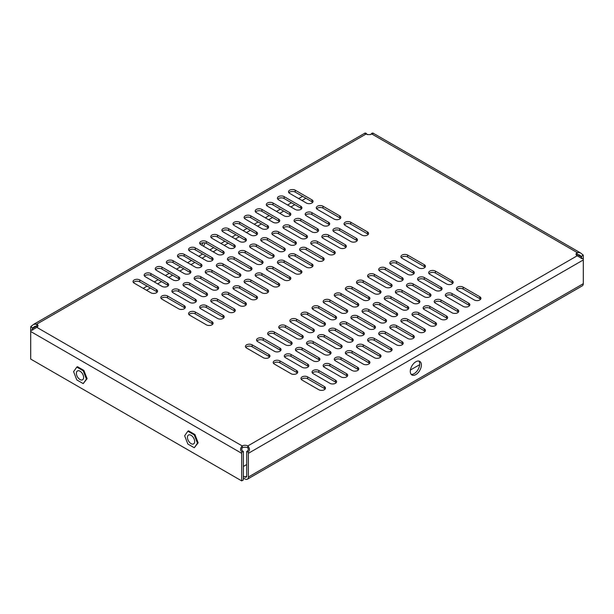 <?xml version="1.0" encoding="UTF-8"?>
<svg xmlns="http://www.w3.org/2000/svg" width="614" height="614" viewBox="0 0 614 614"><rect width="100%" height="100%" fill="white"/><g stroke="black" fill="none" stroke-linecap="round" stroke-linejoin="round"><path stroke-width="0.92" d="M415.831 374.586A7.852 4.536 120 0 0 420.958 367.671A7.852 4.536 120 0 0 419.761 361.377A7.852 4.536 120 0 0 415.831 361.769A7.852 4.536 120 0 0 410.705 368.684A7.852 4.536 120 0 0 411.902 374.977A7.852 4.536 120 0 0 415.831 374.586M411.165 374.34A7.852 4.536 120 0 0 414.166 373.627A7.852 4.536 120 0 0 419.04 367.471A7.852 4.536 120 0 0 418.832 361.047M203.472 246.214A7.852 4.536 120 0 0 204.984 242.891M201.806 245.255A7.852 4.536 120 0 0 203.042 242.768M316.663 208.783A3.93 2.264 180 0 1 322.995 208.146L339.649 217.763A3.93 2.264 180 0 1 340.432 218.4M305.557 215.199A3.93 2.264 180 0 1 311.889 214.555L328.544 224.171A3.93 2.264 180 0 1 329.327 224.816M294.451 221.608A3.93 2.264 180 0 1 300.783 220.963L317.438 230.588A3.93 2.264 180 0 1 318.221 231.225M283.346 228.017A3.93 2.264 180 0 1 289.678 227.38L306.332 236.996A3.93 2.264 180 0 1 307.115 237.633M272.24 234.433A3.93 2.264 180 0 1 278.572 233.788L295.227 243.405A3.93 2.264 180 0 1 296.009 244.05M261.134 240.841A3.93 2.264 180 0 1 267.466 240.204L284.121 249.821A3.93 2.264 180 0 1 284.904 250.458M216.711 266.491A3.93 2.264 180 0 1 223.043 265.847L239.706 275.463A3.93 2.264 180 0 1 240.481 276.108M205.606 272.9A3.93 2.264 180 0 1 211.937 272.263L228.6 281.88A3.93 2.264 180 0 1 229.375 282.517M194.5 279.309A3.93 2.264 180 0 1 200.832 278.672L217.494 288.288A3.93 2.264 180 0 1 218.269 288.933M183.394 285.725A3.93 2.264 180 0 1 189.726 285.08L206.388 294.697A3.93 2.264 180 0 1 207.164 295.342M172.288 292.134A3.93 2.264 180 0 1 178.62 291.496L195.283 301.113A3.93 2.264 180 0 1 196.058 301.75M161.183 298.55A3.93 2.264 180 0 1 167.515 297.905L184.177 307.522A3.93 2.264 180 0 1 184.952 308.167M250.028 247.258A3.93 2.264 180 0 1 256.36 246.613L273.015 256.23A3.93 2.264 180 0 1 273.798 256.875M227.817 260.075A3.93 2.264 180 0 1 234.149 259.438L250.804 269.055A3.93 2.264 180 0 1 251.587 269.692M344.423 224.816A3.93 2.264 180 0 1 350.755 224.171L367.41 233.788A3.93 2.264 180 0 1 368.193 234.433M333.318 231.225A3.93 2.264 180 0 1 339.649 230.588L356.304 240.204A3.93 2.264 180 0 1 357.087 240.841M322.212 237.633A3.93 2.264 180 0 1 328.544 236.996L345.198 246.613A3.93 2.264 180 0 1 345.981 247.258M311.106 244.05A3.93 2.264 180 0 1 317.438 243.405L334.1 253.022A3.93 2.264 180 0 1 334.876 253.666M300 250.458A3.93 2.264 180 0 1 306.332 249.821L322.995 259.438A3.93 2.264 180 0 1 323.77 260.075M288.895 256.875A3.93 2.264 180 0 1 295.227 256.23L311.889 265.847A3.93 2.264 180 0 1 312.664 266.491M244.472 282.517A3.93 2.264 180 0 1 250.804 281.88L267.466 291.496A3.93 2.264 180 0 1 268.241 292.134M233.374 288.933A3.93 2.264 180 0 1 239.706 288.288L256.36 297.905A3.93 2.264 180 0 1 257.136 298.55M222.268 295.342A3.93 2.264 180 0 1 228.6 294.697L245.255 304.314A3.93 2.264 180 0 1 246.03 304.958M211.162 301.75A3.93 2.264 180 0 1 217.494 301.113L234.149 310.73A3.93 2.264 180 0 1 234.932 311.367M200.057 308.167A3.93 2.264 180 0 1 206.388 307.522L223.043 317.139A3.93 2.264 180 0 1 223.826 317.783M188.951 314.575A3.93 2.264 180 0 1 195.283 313.938L211.937 323.555A3.93 2.264 180 0 1 212.72 324.192M277.789 263.283A3.93 2.264 180 0 1 284.121 262.638L300.783 272.263A3.93 2.264 180 0 1 301.558 272.9M255.577 276.108A3.93 2.264 180 0 1 261.909 275.463L278.572 285.08A3.93 2.264 180 0 1 279.347 285.725M456.808 289.701A3.93 2.264 180 0 1 463.14 289.056L479.795 298.673A3.93 2.264 180 0 1 480.578 299.317M445.703 296.109A3.93 2.264 180 0 1 452.034 295.472L468.697 305.089A3.93 2.264 180 0 1 469.472 305.726M434.597 302.525A3.93 2.264 180 0 1 440.929 301.881L457.591 311.498A3.93 2.264 180 0 1 458.366 312.142M423.491 308.934A3.93 2.264 180 0 1 429.823 308.289L446.485 317.906A3.93 2.264 180 0 1 447.261 318.551M412.385 315.343A3.93 2.264 180 0 1 418.717 314.706L435.38 324.322A3.93 2.264 180 0 1 436.155 324.959M401.28 321.759A3.93 2.264 180 0 1 407.612 321.114L424.274 330.731A3.93 2.264 180 0 1 425.049 331.376M356.864 347.401A3.93 2.264 180 0 1 363.196 346.764L379.851 356.381A3.93 2.264 180 0 1 380.626 357.018M345.759 353.817A3.93 2.264 180 0 1 352.091 353.173L368.745 362.79A3.93 2.264 180 0 1 369.528 363.434M334.653 360.226A3.93 2.264 180 0 1 340.985 359.589L357.64 369.206A3.93 2.264 180 0 1 358.422 369.843M323.547 366.635A3.93 2.264 180 0 1 329.879 365.998L346.534 375.614A3.93 2.264 180 0 1 347.317 376.259M312.442 373.051A3.93 2.264 180 0 1 318.773 372.406L335.428 382.023A3.93 2.264 180 0 1 336.211 382.668M301.336 379.46A3.93 2.264 180 0 1 307.668 378.823L324.322 388.439A3.93 2.264 180 0 1 325.105 389.076M390.174 328.168A3.93 2.264 180 0 1 396.506 327.531L413.168 337.147A3.93 2.264 180 0 1 413.943 337.784M367.97 340.993A3.93 2.264 180 0 1 374.294 340.348L390.957 349.965A3.93 2.264 180 0 1 391.732 350.609M429.048 273.667A3.93 2.264 180 0 1 435.38 273.03L452.034 282.647A3.93 2.264 180 0 1 452.817 283.284M417.942 280.084A3.93 2.264 180 0 1 424.274 279.439L440.929 289.056A3.93 2.264 180 0 1 441.712 289.701M406.836 286.492A3.93 2.264 180 0 1 413.168 285.855L429.823 295.472A3.93 2.264 180 0 1 430.606 296.109M395.731 292.901A3.93 2.264 180 0 1 402.063 292.264L418.717 301.881A3.93 2.264 180 0 1 419.5 302.525M384.625 299.317A3.93 2.264 180 0 1 390.957 298.673L407.612 308.289A3.93 2.264 180 0 1 408.394 308.934M373.519 305.726A3.93 2.264 180 0 1 379.851 305.089L396.506 314.706A3.93 2.264 180 0 1 397.289 315.343M329.096 331.376A3.93 2.264 180 0 1 335.428 330.731L352.091 340.348A3.93 2.264 180 0 1 352.866 340.993M317.991 337.784A3.93 2.264 180 0 1 324.322 337.147L340.985 346.764A3.93 2.264 180 0 1 341.76 347.401M306.885 344.201A3.93 2.264 180 0 1 313.217 343.556L329.879 353.173A3.93 2.264 180 0 1 330.654 353.817M295.779 350.609A3.93 2.264 180 0 1 302.111 349.965L318.773 359.589A3.93 2.264 180 0 1 319.549 360.226M284.673 357.018A3.93 2.264 180 0 1 291.005 356.381L307.668 365.998A3.93 2.264 180 0 1 308.443 366.635M273.568 363.434A3.93 2.264 180 0 1 279.9 362.79L296.562 372.406A3.93 2.264 180 0 1 297.337 373.051M362.413 312.142A3.93 2.264 180 0 1 368.745 311.498L385.4 321.114A3.93 2.264 180 0 1 386.183 321.759M340.202 324.959A3.93 2.264 180 0 1 346.534 324.322L363.196 333.939A3.93 2.264 180 0 1 363.972 334.584M401.28 257.642A3.93 2.264 180 0 1 407.612 256.997L424.274 266.614A3.93 2.264 180 0 1 425.049 267.259M390.174 264.051A3.93 2.264 180 0 1 396.506 263.414L413.168 273.03A3.93 2.264 180 0 1 413.943 273.667M379.068 270.467A3.93 2.264 180 0 1 385.4 269.822L402.063 279.439A3.93 2.264 180 0 1 402.838 280.084M367.97 276.876A3.93 2.264 180 0 1 374.294 276.231L390.957 285.855A3.93 2.264 180 0 1 391.732 286.492M356.864 283.284A3.93 2.264 180 0 1 363.196 282.647L379.851 292.264A3.93 2.264 180 0 1 380.626 292.901M345.759 289.701A3.93 2.264 180 0 1 352.091 289.056L368.745 298.673A3.93 2.264 180 0 1 369.528 299.317M301.336 315.343A3.93 2.264 180 0 1 307.668 314.706L324.322 324.322A3.93 2.264 180 0 1 325.105 324.959M290.23 321.759A3.93 2.264 180 0 1 296.562 321.114L313.217 330.731A3.93 2.264 180 0 1 314 331.376M279.124 328.168A3.93 2.264 180 0 1 285.456 327.531L302.111 337.147A3.93 2.264 180 0 1 302.894 337.784M268.019 334.584A3.93 2.264 180 0 1 274.351 333.939L291.005 343.556A3.93 2.264 180 0 1 291.788 344.201M256.913 340.993A3.93 2.264 180 0 1 263.245 340.348L279.9 349.965A3.93 2.264 180 0 1 280.682 350.609M245.807 347.401A3.93 2.264 180 0 1 252.139 346.764L268.802 356.381A3.93 2.264 180 0 1 269.577 357.018M334.653 296.109A3.93 2.264 180 0 1 340.985 295.472L357.64 305.089A3.93 2.264 180 0 1 358.422 305.726M312.442 308.934A3.93 2.264 180 0 1 318.773 308.289L335.428 317.906A3.93 2.264 180 0 1 336.211 318.551M288.895 192.758A3.93 2.264 180 0 1 295.227 192.113L311.889 201.73A3.93 2.264 180 0 1 312.664 202.374M277.789 199.166A3.93 2.264 180 0 1 284.121 198.529L300.783 208.146A3.93 2.264 180 0 1 301.558 208.783M266.683 205.583A3.93 2.264 180 0 1 273.015 204.938L289.678 214.555A3.93 2.264 180 0 1 290.453 215.199M255.577 211.991A3.93 2.264 180 0 1 261.909 211.346L278.572 220.963A3.93 2.264 180 0 1 279.347 221.608M244.472 218.4A3.93 2.264 180 0 1 250.804 217.763L267.466 227.38A3.93 2.264 180 0 1 268.241 228.017M233.374 224.816A3.93 2.264 180 0 1 239.706 224.171L256.36 233.788A3.93 2.264 180 0 1 257.136 234.433M188.951 250.458A3.93 2.264 180 0 1 195.283 249.821L211.937 259.438A3.93 2.264 180 0 1 212.72 260.075M177.845 256.875A3.93 2.264 180 0 1 184.177 256.23L200.832 265.847A3.93 2.264 180 0 1 201.615 266.491M166.739 263.283A3.93 2.264 180 0 1 173.071 262.638L189.726 272.263A3.93 2.264 180 0 1 190.509 272.9M155.634 269.692A3.93 2.264 180 0 1 161.966 269.055L178.62 278.672A3.93 2.264 180 0 1 179.403 279.309M144.528 276.108A3.93 2.264 180 0 1 150.86 275.463L167.515 285.08A3.93 2.264 180 0 1 168.297 285.725M133.422 282.517A3.93 2.264 180 0 1 139.754 281.88L156.409 291.496A3.93 2.264 180 0 1 157.192 292.134M222.268 231.225A3.93 2.264 180 0 1 228.6 230.588L245.255 240.204A3.93 2.264 180 0 1 246.03 240.841M200.057 244.05A3.93 2.264 180 0 1 206.388 243.405L223.043 253.022A3.93 2.264 180 0 1 223.826 253.666M211.162 237.633A3.93 2.264 180 0 1 217.494 236.996L234.149 246.613A3.93 2.264 180 0 1 234.932 247.258M238.923 253.666A3.93 2.264 180 0 1 245.255 253.022L261.909 262.638A3.93 2.264 180 0 1 262.692 263.283M266.683 269.692A3.93 2.264 180 0 1 273.015 269.055L289.678 278.672A3.93 2.264 180 0 1 290.453 279.309M379.068 334.584A3.93 2.264 180 0 1 385.4 333.939L402.063 343.556A3.93 2.264 180 0 1 402.838 344.201M351.308 318.551A3.93 2.264 180 0 1 357.64 317.906L374.294 327.531A3.93 2.264 180 0 1 375.077 328.168M323.547 302.525A3.93 2.264 180 0 1 329.879 301.881L346.534 311.498A3.93 2.264 180 0 1 347.317 312.142M367.395 134.658L365.829 133.108C363.964 133.123 364.087 133.407 366.19 133.959L36.809 324.131L33.762 324.292L30.892 326.479A4.712 2.717 -120 0 0 30.7 327.653L30.7 331.506A4.712 2.717 -60 0 1 30.892 330.109L31.859 330.255L36.809 327.339A3.93 2.264 0 0 0 37.961 325.735A3.93 2.264 0 0 0 36.809 324.131L36.809 326.049L34.944 326.333L32.465 328.029A2.356 1.358 -120 0 0 32.365 328.62L36.809 326.049A3.93 2.264 180 0 1 37.584 326.694M576.416 255.14A3.93 2.264 180 0 1 577.191 254.503L581.635 257.066A2.356 1.358 120 0 0 581.535 256.475L579.063 254.779L577.191 254.503L577.191 252.577A3.93 2.264 0 0 0 576.039 254.181A3.93 2.264 0 0 0 577.191 255.785L582.141 258.694L583.108 258.555L581.182 258.44M36.809 327.339L242.254 445.948L242.254 447.875A3.93 2.264 180 0 1 247.81 447.875L247.81 445.948A3.93 2.264 0 0 0 242.254 445.948C240.143 448.289 240.02 450.277 241.893 451.927L243.459 451.666A2.356 1.358 120 0 0 243.367 452.364L243.367 479.933L241.701 480.892L241.701 453.324A4.712 2.717 120 0 1 241.893 451.927M317.438 209.428L334.1 219.044A3.93 2.264 0 0 0 338.375 219.536A3.93 2.264 0 0 0 340.801 217.44A3.93 2.264 0 0 0 339.649 215.836L322.995 206.22A3.93 2.264 0 0 0 318.712 205.728A3.93 2.264 0 0 0 316.287 207.824A3.93 2.264 0 0 0 317.438 209.428M306.332 215.836L322.995 225.453A3.93 2.264 0 0 0 327.27 225.944A3.93 2.264 0 0 0 329.695 223.849A3.93 2.264 0 0 0 328.544 222.253L311.889 212.628A3.93 2.264 0 0 0 307.606 212.137A3.93 2.264 0 0 0 305.181 214.232A3.93 2.264 0 0 0 306.332 215.836M295.227 222.253L311.889 231.869A3.93 2.264 0 0 0 316.164 232.361A3.93 2.264 0 0 0 318.589 230.265A3.93 2.264 0 0 0 317.438 228.661L300.783 219.044A3.93 2.264 0 0 0 296.501 218.553A3.93 2.264 0 0 0 294.075 220.649A3.93 2.264 0 0 0 295.227 222.253M284.121 228.661L300.783 238.278A3.93 2.264 0 0 0 305.058 238.769A3.93 2.264 0 0 0 307.484 236.674A3.93 2.264 0 0 0 306.332 235.07L289.678 225.453A3.93 2.264 0 0 0 285.395 224.962A3.93 2.264 0 0 0 282.97 227.057A3.93 2.264 0 0 0 284.121 228.661M273.015 235.07L289.678 244.687A3.93 2.264 0 0 0 293.952 245.178A3.93 2.264 0 0 0 296.378 243.09A3.93 2.264 0 0 0 295.227 241.486L278.572 231.869A3.93 2.264 0 0 0 274.289 231.378A3.93 2.264 0 0 0 271.872 233.466A3.93 2.264 0 0 0 273.015 235.07M261.909 241.486L278.572 251.103A3.93 2.264 0 0 0 282.847 251.594A3.93 2.264 0 0 0 285.272 249.499A3.93 2.264 0 0 0 284.121 247.895L267.466 238.278A3.93 2.264 0 0 0 263.183 237.787A3.93 2.264 0 0 0 260.766 239.882A3.93 2.264 0 0 0 261.909 241.486M217.494 267.128L234.149 276.745A3.93 2.264 0 0 0 238.432 277.236A3.93 2.264 0 0 0 240.849 275.141A3.93 2.264 0 0 0 239.706 273.545L223.043 263.928A3.93 2.264 0 0 0 218.768 263.437A3.93 2.264 0 0 0 216.343 265.524A3.93 2.264 0 0 0 217.494 267.128M206.388 273.545L223.043 283.161A3.93 2.264 0 0 0 227.326 283.653A3.93 2.264 0 0 0 229.743 281.557A3.93 2.264 0 0 0 228.6 279.953L211.937 270.337A3.93 2.264 0 0 0 207.662 269.845A3.93 2.264 0 0 0 205.237 271.941A3.93 2.264 0 0 0 206.388 273.545M195.283 279.953L211.937 289.57A3.93 2.264 0 0 0 216.22 290.061A3.93 2.264 0 0 0 218.638 287.966A3.93 2.264 0 0 0 217.494 286.362L200.832 276.745A3.93 2.264 0 0 0 196.557 276.254A3.93 2.264 0 0 0 194.131 278.349A3.93 2.264 0 0 0 195.283 279.953M184.177 286.362L200.832 295.979A3.93 2.264 0 0 0 205.114 296.47A3.93 2.264 0 0 0 207.54 294.382A3.93 2.264 0 0 0 206.388 292.778L189.726 283.161A3.93 2.264 0 0 0 185.451 282.67A3.93 2.264 0 0 0 183.026 284.766A3.93 2.264 0 0 0 184.177 286.362M173.071 292.778L189.726 302.395A3.93 2.264 0 0 0 194.009 302.886A3.93 2.264 0 0 0 196.434 300.791A3.93 2.264 0 0 0 195.283 299.187L178.62 289.57A3.93 2.264 0 0 0 174.345 289.079A3.93 2.264 0 0 0 171.92 291.174A3.93 2.264 0 0 0 173.071 292.778M161.966 299.187L178.62 308.804A3.93 2.264 0 0 0 182.903 309.295A3.93 2.264 0 0 0 185.328 307.2A3.93 2.264 0 0 0 184.177 305.603L167.515 295.979A3.93 2.264 0 0 0 163.24 295.488A3.93 2.264 0 0 0 160.814 297.583A3.93 2.264 0 0 0 161.966 299.187M250.804 247.895L267.466 257.512A3.93 2.264 0 0 0 271.741 258.003A3.93 2.264 0 0 0 274.166 255.908A3.93 2.264 0 0 0 273.015 254.303L256.36 244.687A3.93 2.264 0 0 0 252.078 244.195A3.93 2.264 0 0 0 249.66 246.291A3.93 2.264 0 0 0 250.804 247.895M228.6 260.72L245.255 270.337A3.93 2.264 0 0 0 249.53 270.828A3.93 2.264 0 0 0 251.955 268.732A3.93 2.264 0 0 0 250.804 267.128L234.149 257.512A3.93 2.264 0 0 0 229.874 257.02A3.93 2.264 0 0 0 227.449 259.116A3.93 2.264 0 0 0 228.6 260.72M345.198 225.453L361.861 235.07A3.93 2.264 0 0 0 366.136 235.561A3.93 2.264 0 0 0 368.561 233.466A3.93 2.264 0 0 0 367.41 231.869L350.755 222.253A3.93 2.264 0 0 0 346.473 221.761A3.93 2.264 0 0 0 344.055 223.849A3.93 2.264 0 0 0 345.198 225.453M334.1 231.869L350.755 241.486A3.93 2.264 0 0 0 355.03 241.977A3.93 2.264 0 0 0 357.455 239.882A3.93 2.264 0 0 0 356.304 238.278L339.649 228.661A3.93 2.264 0 0 0 335.374 228.17A3.93 2.264 0 0 0 332.949 230.265A3.93 2.264 0 0 0 334.1 231.869M322.995 238.278L339.649 247.895A3.93 2.264 0 0 0 343.932 248.386A3.93 2.264 0 0 0 346.35 246.291A3.93 2.264 0 0 0 345.198 244.687L328.544 235.07A3.93 2.264 0 0 0 324.269 234.579A3.93 2.264 0 0 0 321.843 236.674A3.93 2.264 0 0 0 322.995 238.278M311.889 244.687L328.544 254.303A3.93 2.264 0 0 0 332.826 254.795A3.93 2.264 0 0 0 335.244 252.707A3.93 2.264 0 0 0 334.1 251.103L317.438 241.486A3.93 2.264 0 0 0 313.163 240.995A3.93 2.264 0 0 0 310.738 243.09A3.93 2.264 0 0 0 311.889 244.687M300.783 251.103L317.438 260.72A3.93 2.264 0 0 0 321.721 261.211A3.93 2.264 0 0 0 324.138 259.116A3.93 2.264 0 0 0 322.995 257.512L306.332 247.895A3.93 2.264 0 0 0 302.057 247.404A3.93 2.264 0 0 0 299.632 249.499A3.93 2.264 0 0 0 300.783 251.103M289.678 257.512L306.332 267.128A3.93 2.264 0 0 0 310.615 267.62A3.93 2.264 0 0 0 313.033 265.524A3.93 2.264 0 0 0 311.889 263.928L295.227 254.303A3.93 2.264 0 0 0 290.952 253.812A3.93 2.264 0 0 0 288.526 255.908A3.93 2.264 0 0 0 289.678 257.512M245.255 283.161L261.909 292.778A3.93 2.264 0 0 0 266.192 293.269A3.93 2.264 0 0 0 268.617 291.174A3.93 2.264 0 0 0 267.466 289.57L250.804 279.953A3.93 2.264 0 0 0 246.529 279.462A3.93 2.264 0 0 0 244.103 281.557A3.93 2.264 0 0 0 245.255 283.161M234.149 289.57L250.804 299.187A3.93 2.264 0 0 0 255.086 299.678A3.93 2.264 0 0 0 257.512 297.583A3.93 2.264 0 0 0 256.36 295.979L239.706 286.362A3.93 2.264 0 0 0 235.423 285.871A3.93 2.264 0 0 0 232.998 287.966A3.93 2.264 0 0 0 234.149 289.57M223.043 295.979L239.706 305.603A3.93 2.264 0 0 0 243.981 306.094A3.93 2.264 0 0 0 246.406 303.999A3.93 2.264 0 0 0 245.255 302.395L228.6 292.778A3.93 2.264 0 0 0 224.317 292.287A3.93 2.264 0 0 0 221.892 294.382A3.93 2.264 0 0 0 223.043 295.979M211.937 302.395L228.6 312.012A3.93 2.264 0 0 0 232.875 312.503A3.93 2.264 0 0 0 235.3 310.408A3.93 2.264 0 0 0 234.149 308.804L217.494 299.187A3.93 2.264 0 0 0 213.212 298.696A3.93 2.264 0 0 0 210.786 300.791A3.93 2.264 0 0 0 211.937 302.395M200.832 308.804L217.494 318.42A3.93 2.264 0 0 0 221.769 318.912A3.93 2.264 0 0 0 224.194 316.816A3.93 2.264 0 0 0 223.043 315.22L206.388 305.603A3.93 2.264 0 0 0 202.106 305.112A3.93 2.264 0 0 0 199.68 307.2A3.93 2.264 0 0 0 200.832 308.804M189.726 315.22L206.388 324.837A3.93 2.264 0 0 0 210.663 325.328A3.93 2.264 0 0 0 213.089 323.233A3.93 2.264 0 0 0 211.937 321.629L195.283 312.012A3.93 2.264 0 0 0 191 311.521A3.93 2.264 0 0 0 188.575 313.616A3.93 2.264 0 0 0 189.726 315.22M278.572 263.928L295.227 273.545A3.93 2.264 0 0 0 299.509 274.036A3.93 2.264 0 0 0 301.934 271.941A3.93 2.264 0 0 0 300.783 270.337L284.121 260.72A3.93 2.264 0 0 0 279.846 260.229A3.93 2.264 0 0 0 277.421 262.324A3.93 2.264 0 0 0 278.572 263.928M256.36 276.745L273.015 286.362A3.93 2.264 0 0 0 277.298 286.853A3.93 2.264 0 0 0 279.723 284.766A3.93 2.264 0 0 0 278.572 283.161L261.909 273.545A3.93 2.264 0 0 0 257.634 273.053A3.93 2.264 0 0 0 255.209 275.141A3.93 2.264 0 0 0 256.36 276.745M479.795 296.754L463.14 287.137A3.93 2.264 0 0 0 458.865 286.646A3.93 2.264 0 0 0 456.44 288.733A3.93 2.264 0 0 0 457.591 290.338L474.246 299.954A3.93 2.264 0 0 0 478.529 300.446A3.93 2.264 0 0 0 480.946 298.358A3.93 2.264 0 0 0 479.795 296.754L479.795 298.673M468.697 303.162L452.034 293.546A3.93 2.264 0 0 0 447.759 293.055A3.93 2.264 0 0 0 445.334 295.15A3.93 2.264 0 0 0 446.485 296.754L463.14 306.371A3.93 2.264 0 0 0 467.423 306.862A3.93 2.264 0 0 0 469.84 304.767A3.93 2.264 0 0 0 468.697 303.162L468.697 305.089M457.591 309.571L440.929 299.954A3.93 2.264 0 0 0 436.654 299.463A3.93 2.264 0 0 0 434.228 301.558A3.93 2.264 0 0 0 435.38 303.162L452.034 312.779A3.93 2.264 0 0 0 456.317 313.27A3.93 2.264 0 0 0 458.735 311.175A3.93 2.264 0 0 0 457.591 309.571L457.591 311.498M446.485 315.987L429.823 306.371A3.93 2.264 0 0 0 425.548 305.879A3.93 2.264 0 0 0 423.123 307.975A3.93 2.264 0 0 0 424.274 309.571L440.929 319.196A3.93 2.264 0 0 0 445.211 319.687A3.93 2.264 0 0 0 447.629 317.591A3.93 2.264 0 0 0 446.485 315.987L446.485 317.906M435.38 322.396L418.717 312.779A3.93 2.264 0 0 0 414.442 312.288A3.93 2.264 0 0 0 412.017 314.383A3.93 2.264 0 0 0 413.168 315.987L429.823 325.604A3.93 2.264 0 0 0 434.106 326.095A3.93 2.264 0 0 0 436.531 324A3.93 2.264 0 0 0 435.38 322.396L435.38 324.322M424.274 328.812L407.612 319.196A3.93 2.264 0 0 0 403.337 318.704A3.93 2.264 0 0 0 400.911 320.792A3.93 2.264 0 0 0 402.063 322.396L418.717 332.013A3.93 2.264 0 0 0 423 332.504A3.93 2.264 0 0 0 425.425 330.409A3.93 2.264 0 0 0 424.274 328.812L424.274 330.731M379.851 354.455L363.196 344.838A3.93 2.264 0 0 0 358.914 344.347A3.93 2.264 0 0 0 356.488 346.442A3.93 2.264 0 0 0 357.64 348.046L374.294 357.663A3.93 2.264 0 0 0 378.577 358.154A3.93 2.264 0 0 0 381.002 356.059A3.93 2.264 0 0 0 379.851 354.455L379.851 356.381M368.745 360.871L352.091 351.254A3.93 2.264 0 0 0 347.808 350.755A3.93 2.264 0 0 0 345.383 352.85A3.93 2.264 0 0 0 346.534 354.455L363.196 364.071A3.93 2.264 0 0 0 367.471 364.562A3.93 2.264 0 0 0 369.897 362.467A3.93 2.264 0 0 0 368.745 360.871L368.745 362.79M357.64 367.279L340.985 357.663A3.93 2.264 0 0 0 336.702 357.171A3.93 2.264 0 0 0 334.277 359.267A3.93 2.264 0 0 0 335.428 360.871L352.091 370.488A3.93 2.264 0 0 0 356.366 370.979A3.93 2.264 0 0 0 358.791 368.884A3.93 2.264 0 0 0 357.64 367.279L357.64 369.206M346.534 373.688L329.879 364.071A3.93 2.264 0 0 0 325.597 363.58A3.93 2.264 0 0 0 323.171 365.675A3.93 2.264 0 0 0 324.322 367.279L340.985 376.896A3.93 2.264 0 0 0 345.26 377.387A3.93 2.264 0 0 0 347.685 375.292A3.93 2.264 0 0 0 346.534 373.688L346.534 375.614M335.428 380.104L318.773 370.488A3.93 2.264 0 0 0 314.491 369.996A3.93 2.264 0 0 0 312.065 372.092A3.93 2.264 0 0 0 313.217 373.688L329.879 383.305A3.93 2.264 0 0 0 334.154 383.796A3.93 2.264 0 0 0 336.579 381.708A3.93 2.264 0 0 0 335.428 380.104L335.428 382.023M324.322 386.513L307.668 376.896A3.93 2.264 0 0 0 303.385 376.405A3.93 2.264 0 0 0 300.967 378.5A3.93 2.264 0 0 0 302.111 380.104L318.773 389.721A3.93 2.264 0 0 0 323.048 390.212A3.93 2.264 0 0 0 325.474 388.117A3.93 2.264 0 0 0 324.322 386.513L324.322 388.439M413.168 335.221L396.506 325.604A3.93 2.264 0 0 0 392.231 325.113A3.93 2.264 0 0 0 389.806 327.208A3.93 2.264 0 0 0 390.957 328.812L407.612 338.429A3.93 2.264 0 0 0 411.894 338.92A3.93 2.264 0 0 0 414.32 336.825A3.93 2.264 0 0 0 413.168 335.221L413.168 337.147M390.957 348.046L374.294 338.429A3.93 2.264 0 0 0 370.019 337.938A3.93 2.264 0 0 0 367.594 340.033A3.93 2.264 0 0 0 368.745 341.63L385.4 351.254A3.93 2.264 0 0 0 389.683 351.745A3.93 2.264 0 0 0 392.108 349.65A3.93 2.264 0 0 0 390.957 348.046L390.957 349.965M452.034 280.721L435.38 271.104A3.93 2.264 0 0 0 431.097 270.613A3.93 2.264 0 0 0 428.672 272.708A3.93 2.264 0 0 0 429.823 274.312L446.485 283.929A3.93 2.264 0 0 0 450.76 284.42A3.93 2.264 0 0 0 453.186 282.325A3.93 2.264 0 0 0 452.034 280.721L452.034 282.647M440.929 287.137L424.274 277.52A3.93 2.264 0 0 0 419.991 277.029A3.93 2.264 0 0 0 417.566 279.117A3.93 2.264 0 0 0 418.717 280.721L435.38 290.338A3.93 2.264 0 0 0 439.655 290.829A3.93 2.264 0 0 0 442.08 288.733A3.93 2.264 0 0 0 440.929 287.137L440.929 289.056M429.823 293.546L413.168 283.929A3.93 2.264 0 0 0 408.886 283.438A3.93 2.264 0 0 0 406.46 285.533A3.93 2.264 0 0 0 407.612 287.137L424.274 296.754A3.93 2.264 0 0 0 428.549 297.245A3.93 2.264 0 0 0 430.974 295.15A3.93 2.264 0 0 0 429.823 293.546L429.823 295.472M418.717 299.954L402.063 290.338A3.93 2.264 0 0 0 397.78 289.846A3.93 2.264 0 0 0 395.362 291.942A3.93 2.264 0 0 0 396.506 293.546L413.168 303.162A3.93 2.264 0 0 0 417.443 303.654A3.93 2.264 0 0 0 419.869 301.558A3.93 2.264 0 0 0 418.717 299.954L418.717 301.881M407.612 306.371L390.957 296.754A3.93 2.264 0 0 0 386.674 296.263A3.93 2.264 0 0 0 384.257 298.358A3.93 2.264 0 0 0 385.4 299.954L402.063 309.571A3.93 2.264 0 0 0 406.338 310.07A3.93 2.264 0 0 0 408.763 307.975A3.93 2.264 0 0 0 407.612 306.371L407.612 308.289M396.506 312.779L379.851 303.162A3.93 2.264 0 0 0 375.568 302.671A3.93 2.264 0 0 0 373.151 304.767A3.93 2.264 0 0 0 374.294 306.371L390.957 315.987A3.93 2.264 0 0 0 395.232 316.479A3.93 2.264 0 0 0 397.657 314.383A3.93 2.264 0 0 0 396.506 312.779L396.506 314.706M352.091 338.429L335.428 328.812A3.93 2.264 0 0 0 331.153 328.321A3.93 2.264 0 0 0 328.728 330.409A3.93 2.264 0 0 0 329.879 332.013L346.534 341.63A3.93 2.264 0 0 0 350.817 342.121A3.93 2.264 0 0 0 353.234 340.033A3.93 2.264 0 0 0 352.091 338.429L352.091 340.348M340.985 344.838L324.322 335.221A3.93 2.264 0 0 0 320.047 334.73A3.93 2.264 0 0 0 317.622 336.825A3.93 2.264 0 0 0 318.773 338.429L335.428 348.046A3.93 2.264 0 0 0 339.711 348.537A3.93 2.264 0 0 0 342.128 346.442A3.93 2.264 0 0 0 340.985 344.838L340.985 346.764M329.879 351.254L313.217 341.63A3.93 2.264 0 0 0 308.942 341.138A3.93 2.264 0 0 0 306.516 343.234A3.93 2.264 0 0 0 307.668 344.838L324.322 354.455A3.93 2.264 0 0 0 328.605 354.946A3.93 2.264 0 0 0 331.03 352.85A3.93 2.264 0 0 0 329.879 351.254L329.879 353.173M318.773 357.663L302.111 348.046A3.93 2.264 0 0 0 297.836 347.555A3.93 2.264 0 0 0 295.411 349.65A3.93 2.264 0 0 0 296.562 351.254L313.217 360.871A3.93 2.264 0 0 0 317.499 361.362A3.93 2.264 0 0 0 319.925 359.267A3.93 2.264 0 0 0 318.773 357.663L318.773 359.589M307.668 364.071L291.005 354.455A3.93 2.264 0 0 0 286.73 353.963A3.93 2.264 0 0 0 284.305 356.059A3.93 2.264 0 0 0 285.456 357.663L302.111 367.279A3.93 2.264 0 0 0 306.394 367.771A3.93 2.264 0 0 0 308.819 365.675A3.93 2.264 0 0 0 307.668 364.071L307.668 365.998M296.562 370.488L279.9 360.871A3.93 2.264 0 0 0 275.625 360.38A3.93 2.264 0 0 0 273.199 362.467A3.93 2.264 0 0 0 274.351 364.071L291.005 373.688A3.93 2.264 0 0 0 295.288 374.179A3.93 2.264 0 0 0 297.713 372.092A3.93 2.264 0 0 0 296.562 370.488L296.562 372.406M385.4 319.196L368.745 309.571A3.93 2.264 0 0 0 364.47 309.08A3.93 2.264 0 0 0 362.045 311.175A3.93 2.264 0 0 0 363.196 312.779L379.851 322.396A3.93 2.264 0 0 0 384.126 322.887A3.93 2.264 0 0 0 386.551 320.792A3.93 2.264 0 0 0 385.4 319.196L385.4 321.114M363.196 332.013L346.534 322.396A3.93 2.264 0 0 0 342.259 321.905A3.93 2.264 0 0 0 339.834 324A3.93 2.264 0 0 0 340.985 325.604L357.64 335.221A3.93 2.264 0 0 0 361.922 335.712A3.93 2.264 0 0 0 364.34 333.617A3.93 2.264 0 0 0 363.196 332.013L363.196 333.939M424.274 264.695L407.612 255.079A3.93 2.264 0 0 0 403.337 254.587A3.93 2.264 0 0 0 400.911 256.683A3.93 2.264 0 0 0 402.063 258.279L418.717 267.896A3.93 2.264 0 0 0 423 268.395A3.93 2.264 0 0 0 425.425 266.299A3.93 2.264 0 0 0 424.274 264.695L424.274 266.614M413.168 271.104L396.506 261.487A3.93 2.264 0 0 0 392.231 260.996A3.93 2.264 0 0 0 389.806 263.091A3.93 2.264 0 0 0 390.957 264.695L407.612 274.312A3.93 2.264 0 0 0 411.894 274.803A3.93 2.264 0 0 0 414.32 272.708A3.93 2.264 0 0 0 413.168 271.104L413.168 273.03M402.063 277.52L385.4 267.896A3.93 2.264 0 0 0 381.125 267.405A3.93 2.264 0 0 0 378.7 269.5A3.93 2.264 0 0 0 379.851 271.104L396.506 280.721A3.93 2.264 0 0 0 400.788 281.212A3.93 2.264 0 0 0 403.214 279.117A3.93 2.264 0 0 0 402.063 277.52L402.063 279.439M390.957 283.929L374.294 274.312A3.93 2.264 0 0 0 370.019 273.821A3.93 2.264 0 0 0 367.594 275.916A3.93 2.264 0 0 0 368.745 277.52L385.4 287.137A3.93 2.264 0 0 0 389.683 287.628A3.93 2.264 0 0 0 392.108 285.533A3.93 2.264 0 0 0 390.957 283.929L390.957 285.855M379.851 290.338L363.196 280.721A3.93 2.264 0 0 0 358.914 280.23A3.93 2.264 0 0 0 356.488 282.325A3.93 2.264 0 0 0 357.64 283.929L374.294 293.546A3.93 2.264 0 0 0 378.577 294.037A3.93 2.264 0 0 0 381.002 291.942A3.93 2.264 0 0 0 379.851 290.338L379.851 292.264M368.745 296.754L352.091 287.137A3.93 2.264 0 0 0 347.808 286.646A3.93 2.264 0 0 0 345.383 288.733A3.93 2.264 0 0 0 346.534 290.338L363.196 299.954A3.93 2.264 0 0 0 367.471 300.446A3.93 2.264 0 0 0 369.897 298.358A3.93 2.264 0 0 0 368.745 296.754L368.745 298.673M324.322 322.396L307.668 312.779A3.93 2.264 0 0 0 303.385 312.288A3.93 2.264 0 0 0 300.967 314.383A3.93 2.264 0 0 0 302.111 315.987L318.773 325.604A3.93 2.264 0 0 0 323.048 326.095A3.93 2.264 0 0 0 325.474 324A3.93 2.264 0 0 0 324.322 322.396L324.322 324.322M313.217 328.812L296.562 319.196A3.93 2.264 0 0 0 292.279 318.704A3.93 2.264 0 0 0 289.862 320.792A3.93 2.264 0 0 0 291.005 322.396L307.668 332.013A3.93 2.264 0 0 0 311.943 332.504A3.93 2.264 0 0 0 314.368 330.409A3.93 2.264 0 0 0 313.217 328.812L313.217 330.731M302.111 335.221L285.456 325.604A3.93 2.264 0 0 0 281.174 325.113A3.93 2.264 0 0 0 278.756 327.208A3.93 2.264 0 0 0 279.9 328.812L296.562 338.429A3.93 2.264 0 0 0 300.837 338.92A3.93 2.264 0 0 0 303.262 336.825A3.93 2.264 0 0 0 302.111 335.221L302.111 337.147M291.005 341.63L274.351 332.013A3.93 2.264 0 0 0 270.068 331.522A3.93 2.264 0 0 0 267.65 333.617A3.93 2.264 0 0 0 268.802 335.221L285.456 344.838A3.93 2.264 0 0 0 289.731 345.329A3.93 2.264 0 0 0 292.157 343.234A3.93 2.264 0 0 0 291.005 341.63L291.005 343.556M279.9 348.046L263.245 338.429A3.93 2.264 0 0 0 258.97 337.938A3.93 2.264 0 0 0 256.545 340.033A3.93 2.264 0 0 0 257.696 341.63L274.351 351.254A3.93 2.264 0 0 0 278.626 351.745A3.93 2.264 0 0 0 281.051 349.65A3.93 2.264 0 0 0 279.9 348.046L279.9 349.965M268.802 354.455L252.139 344.838A3.93 2.264 0 0 0 247.864 344.347A3.93 2.264 0 0 0 245.439 346.442A3.93 2.264 0 0 0 246.59 348.046L263.245 357.663A3.93 2.264 0 0 0 267.527 358.154A3.93 2.264 0 0 0 269.945 356.059A3.93 2.264 0 0 0 268.802 354.455L268.802 356.381M357.64 303.162L340.985 293.546A3.93 2.264 0 0 0 336.702 293.055A3.93 2.264 0 0 0 334.277 295.15A3.93 2.264 0 0 0 335.428 296.754L352.091 306.371A3.93 2.264 0 0 0 356.366 306.862A3.93 2.264 0 0 0 358.791 304.767A3.93 2.264 0 0 0 357.64 303.162L357.64 305.089M335.428 315.987L318.773 306.371A3.93 2.264 0 0 0 314.491 305.879A3.93 2.264 0 0 0 312.065 307.975A3.93 2.264 0 0 0 313.217 309.571L329.879 319.196A3.93 2.264 0 0 0 334.154 319.687A3.93 2.264 0 0 0 336.579 317.591A3.93 2.264 0 0 0 335.428 315.987L335.428 317.906M289.678 193.395L306.332 203.011A3.93 2.264 0 0 0 310.615 203.503A3.93 2.264 0 0 0 313.033 201.415A3.93 2.264 0 0 0 311.889 199.811L295.227 190.194A3.93 2.264 0 0 0 290.952 189.703A3.93 2.264 0 0 0 288.526 191.791A3.93 2.264 0 0 0 289.678 193.395M278.572 199.811L295.227 209.428A3.93 2.264 0 0 0 299.509 209.919A3.93 2.264 0 0 0 301.934 207.824A3.93 2.264 0 0 0 300.783 206.22L284.121 196.603A3.93 2.264 0 0 0 279.846 196.112A3.93 2.264 0 0 0 277.421 198.207A3.93 2.264 0 0 0 278.572 199.811M267.466 206.22L284.121 215.836A3.93 2.264 0 0 0 288.403 216.328A3.93 2.264 0 0 0 290.829 214.232A3.93 2.264 0 0 0 289.678 212.628L273.015 203.011A3.93 2.264 0 0 0 268.74 202.52A3.93 2.264 0 0 0 266.315 204.615A3.93 2.264 0 0 0 267.466 206.22M256.36 212.628L273.015 222.253A3.93 2.264 0 0 0 277.298 222.744A3.93 2.264 0 0 0 279.723 220.649A3.93 2.264 0 0 0 278.572 219.044L261.909 209.428A3.93 2.264 0 0 0 257.634 208.937A3.93 2.264 0 0 0 255.209 211.032A3.93 2.264 0 0 0 256.36 212.628M245.255 219.044L261.909 228.661A3.93 2.264 0 0 0 266.192 229.152A3.93 2.264 0 0 0 268.617 227.057A3.93 2.264 0 0 0 267.466 225.453L250.804 215.836A3.93 2.264 0 0 0 246.529 215.345A3.93 2.264 0 0 0 244.103 217.44A3.93 2.264 0 0 0 245.255 219.044M234.149 225.453L250.804 235.07A3.93 2.264 0 0 0 255.086 235.561A3.93 2.264 0 0 0 257.512 233.466A3.93 2.264 0 0 0 256.36 231.869L239.706 222.253A3.93 2.264 0 0 0 235.423 221.761A3.93 2.264 0 0 0 232.998 223.849A3.93 2.264 0 0 0 234.149 225.453M189.726 251.103L206.388 260.72A3.93 2.264 0 0 0 210.663 261.211A3.93 2.264 0 0 0 213.089 259.116A3.93 2.264 0 0 0 211.937 257.512L195.283 247.895A3.93 2.264 0 0 0 191 247.404A3.93 2.264 0 0 0 188.575 249.499A3.93 2.264 0 0 0 189.726 251.103M178.62 257.512L195.283 267.128A3.93 2.264 0 0 0 199.558 267.62A3.93 2.264 0 0 0 201.983 265.524A3.93 2.264 0 0 0 200.832 263.928L184.177 254.303A3.93 2.264 0 0 0 179.894 253.812A3.93 2.264 0 0 0 177.469 255.908A3.93 2.264 0 0 0 178.62 257.512M167.515 263.928L184.177 273.545A3.93 2.264 0 0 0 188.452 274.036A3.93 2.264 0 0 0 190.877 271.941A3.93 2.264 0 0 0 189.726 270.337L173.071 260.72A3.93 2.264 0 0 0 168.789 260.229A3.93 2.264 0 0 0 166.371 262.324A3.93 2.264 0 0 0 167.515 263.928M156.409 270.337L173.071 279.953A3.93 2.264 0 0 0 177.346 280.444A3.93 2.264 0 0 0 179.772 278.349A3.93 2.264 0 0 0 178.62 276.745L161.966 267.128A3.93 2.264 0 0 0 157.683 266.637A3.93 2.264 0 0 0 155.265 268.732A3.93 2.264 0 0 0 156.409 270.337M145.303 276.745L161.966 286.362A3.93 2.264 0 0 0 166.24 286.853A3.93 2.264 0 0 0 168.666 284.766A3.93 2.264 0 0 0 167.515 283.161L150.86 273.545A3.93 2.264 0 0 0 146.577 273.053A3.93 2.264 0 0 0 144.16 275.141A3.93 2.264 0 0 0 145.303 276.745M134.205 283.161L150.86 292.778A3.93 2.264 0 0 0 155.135 293.269A3.93 2.264 0 0 0 157.56 291.174A3.93 2.264 0 0 0 156.409 289.57L139.754 279.953A3.93 2.264 0 0 0 135.471 279.462A3.93 2.264 0 0 0 133.054 281.557A3.93 2.264 0 0 0 134.205 283.161M223.043 231.869L239.706 241.486A3.93 2.264 0 0 0 243.981 241.977A3.93 2.264 0 0 0 246.406 239.882A3.93 2.264 0 0 0 245.255 238.278L228.6 228.661A3.93 2.264 0 0 0 224.317 228.17A3.93 2.264 0 0 0 221.892 230.265A3.93 2.264 0 0 0 223.043 231.869M200.832 244.687L217.494 254.303A3.93 2.264 0 0 0 221.769 254.795A3.93 2.264 0 0 0 224.194 252.707A3.93 2.264 0 0 0 223.043 251.103L206.388 241.486A3.93 2.264 0 0 0 202.106 240.995A3.93 2.264 0 0 0 199.68 243.09A3.93 2.264 0 0 0 200.832 244.687M211.937 238.278L228.6 247.895A3.93 2.264 0 0 0 232.875 248.386A3.93 2.264 0 0 0 235.3 246.291A3.93 2.264 0 0 0 234.149 244.687L217.494 235.07A3.93 2.264 0 0 0 213.212 234.579A3.93 2.264 0 0 0 210.786 236.674A3.93 2.264 0 0 0 211.937 238.278M239.706 254.303L256.36 263.928A3.93 2.264 0 0 0 260.635 264.419A3.93 2.264 0 0 0 263.061 262.324A3.93 2.264 0 0 0 261.909 260.72L245.255 251.103A3.93 2.264 0 0 0 240.972 250.612A3.93 2.264 0 0 0 238.554 252.707A3.93 2.264 0 0 0 239.706 254.303M267.466 270.337L284.121 279.953A3.93 2.264 0 0 0 288.403 280.444A3.93 2.264 0 0 0 290.829 278.349A3.93 2.264 0 0 0 289.678 276.745L273.015 267.128A3.93 2.264 0 0 0 268.74 266.637A3.93 2.264 0 0 0 266.315 268.732A3.93 2.264 0 0 0 267.466 270.337M402.063 341.63L385.4 332.013A3.93 2.264 0 0 0 381.125 331.522A3.93 2.264 0 0 0 378.7 333.617A3.93 2.264 0 0 0 379.851 335.221L396.506 344.838A3.93 2.264 0 0 0 400.788 345.329A3.93 2.264 0 0 0 403.214 343.234A3.93 2.264 0 0 0 402.063 341.63L402.063 343.556M374.294 325.604L357.64 315.987A3.93 2.264 0 0 0 353.365 315.496A3.93 2.264 0 0 0 350.939 317.591A3.93 2.264 0 0 0 352.091 319.196L368.745 328.812A3.93 2.264 0 0 0 373.028 329.304A3.93 2.264 0 0 0 375.446 327.208A3.93 2.264 0 0 0 374.294 325.604L374.294 327.531M346.534 309.571L329.879 299.954A3.93 2.264 0 0 0 325.597 299.463A3.93 2.264 0 0 0 323.171 301.558A3.93 2.264 0 0 0 324.322 303.162L340.985 312.779A3.93 2.264 0 0 0 345.26 313.27A3.93 2.264 0 0 0 347.685 311.175A3.93 2.264 0 0 0 346.534 309.571L346.534 311.498M366.19 133.959A3.93 2.264 0 0 0 371.746 133.959C373.857 133.407 373.98 133.123 372.107 133.108L370.541 134.658M583.108 258.555A4.712 2.717 60 0 1 583.3 259.952L248.363 453.324A4.712 2.717 -120 0 0 248.171 451.927L246.605 451.666C248.355 450.384 248.754 449.126 247.81 447.875M246.698 476.088L245.032 477.047A2.356 1.358 -120 0 0 246.214 477.162A2.356 1.358 -120 0 0 246.698 476.088L246.698 452.364A2.356 1.358 -120 0 0 246.605 451.666M248.171 451.927C250.036 450.315 249.913 448.327 247.81 445.948L577.191 255.785M243.367 478.007L245.032 478.966A4.712 2.717 -120 0 0 247.388 479.204A4.712 2.717 -120 0 0 248.363 477.047L583.3 283.676L583.3 256.099A4.712 2.717 120 0 0 583.108 254.925L581.535 256.475M248.363 477.047L248.363 453.324M30.892 326.479L32.465 328.029M365.829 133.108L365.046 133.376M364.516 133.361L33.762 324.292M195.39 249.883A7.852 4.536 120 0 0 195.904 250.274A7.852 4.536 120 0 0 196.503 250.527M32.365 329.856L32.365 328.62M30.892 330.109L32.818 329.994M242.254 447.875C241.294 449.095 241.701 450.361 243.459 451.666M241.701 453.324L30.7 331.506L30.7 359.075L241.701 480.892M372.913 133.376L372.107 133.108M583.108 254.925L580.238 252.745L577.191 252.577L371.746 133.959M581.635 257.066L581.635 258.302M583.3 283.676A4.712 2.717 60 0 1 582.325 285.832L247.388 479.204M243.367 466.463L246.698 464.545M410.39 370.035L419.692 364.67M245.032 477.047L243.367 476.088M189.258 434.819A5.104 2.947 -120 0 0 188.506 435.057A5.104 2.947 -120 0 0 188.199 440.361A5.104 2.947 -120 0 0 192.865 444.122A5.104 2.947 -120 0 0 193.61 443.891A5.104 2.947 -120 0 0 193.924 438.588A5.104 2.947 -120 0 0 189.258 434.819M197.47 443.178L194.27 447.736L187.853 444.037L184.645 435.771L187.853 431.212L194.27 434.912L197.47 443.178L198.138 442.794L194.27 447.736M194.27 434.912L194.93 434.528L188.521 430.828L187.853 431.212M194.93 434.528L198.138 442.794M78.201 370.71A5.104 2.947 -120 0 0 77.456 370.94A5.104 2.947 -120 0 0 77.141 376.244A5.104 2.947 -120 0 0 81.815 380.012A5.104 2.947 -120 0 0 82.56 379.782A5.104 2.947 -120 0 0 82.875 374.471A5.104 2.947 -120 0 0 78.201 370.71M86.42 379.061L83.212 383.62L76.804 379.92L73.596 371.654L76.804 367.095L83.212 370.795L86.42 379.061L87.088 378.677L83.212 383.62M83.212 370.795L83.88 370.411L77.471 366.712L76.804 367.095M83.88 370.411L87.088 378.677M302.556 196.35L298.673 198.591M291.45 202.758L287.567 204.999M280.345 209.167L276.461 211.416M269.239 215.583L265.355 217.824M258.133 221.992L254.25 224.24M247.035 228.408L243.144 230.649M235.929 234.817L232.038 237.058M224.824 241.225L220.933 243.474M213.718 247.642L209.827 249.883M202.612 254.05L198.721 256.291M191.507 260.459L187.615 262.708M180.401 266.875L176.51 269.116M169.295 273.284L165.404 275.532M158.189 279.7L154.306 281.941M147.084 286.109L143.2 288.35M146.531 290.276L150.415 288.035M157.637 283.868L161.52 281.619M168.743 277.451L172.626 275.21M179.848 271.043L183.732 268.794M190.946 264.626L194.838 262.385M202.052 258.218L205.943 255.977M213.158 251.809L217.049 249.56M224.263 245.393L228.155 243.152M235.369 238.984L239.26 236.743M246.475 232.576L250.366 230.327M257.581 226.159L261.472 223.918M268.686 219.751L272.578 217.502M279.792 213.334L283.676 211.093M290.898 206.926L294.781 204.685M302.004 200.517L305.887 198.268M329.879 301.881L329.879 299.954M357.64 317.906L357.64 315.987M385.4 333.939L385.4 332.013M273.015 269.055L273.015 267.128M289.678 278.672L289.678 276.745M245.255 253.022L245.255 251.103M261.909 262.638L261.909 260.72M217.494 236.996L217.494 235.07M234.149 246.613L234.149 244.687M206.388 243.405L206.388 241.486M223.043 253.022L223.043 251.103M228.6 230.588L228.6 228.661M245.255 240.204L245.255 238.278M139.754 281.88L139.754 279.953M156.409 291.496L156.409 289.57M150.86 275.463L150.86 273.545M167.515 285.08L167.515 283.161M161.966 269.055L161.966 267.128M178.62 278.672L178.62 276.745M173.071 262.638L173.071 260.72M189.726 272.263L189.726 270.337M184.177 256.23L184.177 254.303M200.832 265.847L200.832 263.928M195.283 249.821L195.283 247.895M211.937 259.438L211.937 257.512M239.706 224.171L239.706 222.253M256.36 233.788L256.36 231.869M250.804 217.763L250.804 215.836M267.466 227.38L267.466 225.453M261.909 211.346L261.909 209.428M278.572 220.963L278.572 219.044M273.015 204.938L273.015 203.011M289.678 214.555L289.678 212.628M284.121 198.529L284.121 196.603M300.783 208.146L300.783 206.22M295.227 192.113L295.227 190.194M311.889 201.73L311.889 199.811M318.773 308.289L318.773 306.371M340.985 295.472L340.985 293.546M252.139 346.764L252.139 344.838M263.245 340.348L263.245 338.429M274.351 333.939L274.351 332.013M285.456 327.531L285.456 325.604M296.562 321.114L296.562 319.196M307.668 314.706L307.668 312.779M352.091 289.056L352.091 287.137M363.196 282.647L363.196 280.721M374.294 276.231L374.294 274.312M385.4 269.822L385.4 267.896M396.506 263.414L396.506 261.487M407.612 256.997L407.612 255.079M346.534 324.322L346.534 322.396M368.745 311.498L368.745 309.571M279.9 362.79L279.9 360.871M291.005 356.381L291.005 354.455M302.111 349.965L302.111 348.046M313.217 343.556L313.217 341.63M324.322 337.147L324.322 335.221M335.428 330.731L335.428 328.812M379.851 305.089L379.851 303.162M390.957 298.673L390.957 296.754M402.063 292.264L402.063 290.338M413.168 285.855L413.168 283.929M424.274 279.439L424.274 277.52M435.38 273.03L435.38 271.104M374.294 340.348L374.294 338.429M396.506 327.531L396.506 325.604M307.668 378.823L307.668 376.896M318.773 372.406L318.773 370.488M329.879 365.998L329.879 364.071M340.985 359.589L340.985 357.663M352.091 353.173L352.091 351.254M363.196 346.764L363.196 344.838M407.612 321.114L407.612 319.196M418.717 314.706L418.717 312.779M429.823 308.289L429.823 306.371M440.929 301.881L440.929 299.954M452.034 295.472L452.034 293.546M463.14 289.056L463.14 287.137M261.909 275.463L261.909 273.545M278.572 285.08L278.572 283.161M284.121 262.638L284.121 260.72M300.783 272.263L300.783 270.337M195.283 313.938L195.283 312.012M211.937 323.555L211.937 321.629M206.388 307.522L206.388 305.603M223.043 317.139L223.043 315.22M217.494 301.113L217.494 299.187M234.149 310.73L234.149 308.804M228.6 294.697L228.6 292.778M245.255 304.314L245.255 302.395M239.706 288.288L239.706 286.362M256.36 297.905L256.36 295.979M250.804 281.88L250.804 279.953M267.466 291.496L267.466 289.57M295.227 256.23L295.227 254.303M311.889 265.847L311.889 263.928M306.332 249.821L306.332 247.895M322.995 259.438L322.995 257.512M317.438 243.405L317.438 241.486M334.1 253.022L334.1 251.103M328.544 236.996L328.544 235.07M345.198 246.613L345.198 244.687M339.649 230.588L339.649 228.661M356.304 240.204L356.304 238.278M350.755 224.171L350.755 222.253M367.41 233.788L367.41 231.869M234.149 259.438L234.149 257.512M250.804 269.055L250.804 267.128M256.36 246.613L256.36 244.687M273.015 256.23L273.015 254.303M167.515 297.905L167.515 295.979M184.177 307.522L184.177 305.603M178.62 291.496L178.62 289.57M195.283 301.113L195.283 299.187M189.726 285.08L189.726 283.161M206.388 294.697L206.388 292.778M200.832 278.672L200.832 276.745M217.494 288.288L217.494 286.362M211.937 272.263L211.937 270.337M228.6 281.88L228.6 279.953M223.043 265.847L223.043 263.928M239.706 275.463L239.706 273.545M267.466 240.204L267.466 238.278M284.121 249.821L284.121 247.895M278.572 233.788L278.572 231.869M295.227 243.405L295.227 241.486M289.678 227.38L289.678 225.453M306.332 236.996L306.332 235.07M300.783 220.963L300.783 219.044M317.438 230.588L317.438 228.661M311.889 214.555L311.889 212.628M328.544 224.171L328.544 222.253M322.995 208.146L322.995 206.22M339.649 217.763L339.649 215.836M373.412 133.33L580.238 252.745"/></g></svg>
